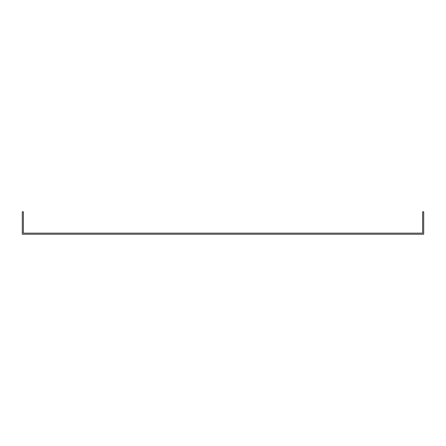 <?xml version="1.0" encoding="UTF-8"?>
<svg xmlns="http://www.w3.org/2000/svg" width="446" height="446" viewBox="0 0 446 446"><rect width="100%" height="100%" fill="white"/><g stroke="black" fill="none" stroke-linecap="round" stroke-linejoin="round"><path stroke-width="0.67" d="M423.7 234.211L22.3 234.211L22.3 211.789L23.365 211.789L23.365 233.147L422.635 233.147L422.635 211.789L423.7 211.789L423.7 234.211"/></g></svg>
